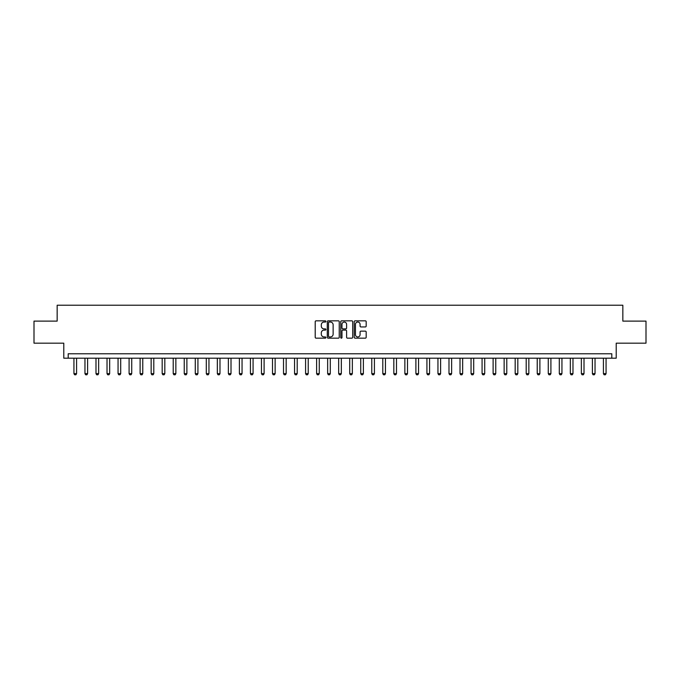 <?xml version="1.0" encoding="UTF-8"?>
<svg xmlns="http://www.w3.org/2000/svg" width="680" height="680" viewBox="0 0 680 680"><rect width="100%" height="100%" fill="white"/><g stroke="black" fill="none" stroke-linecap="round" stroke-linejoin="round"><path stroke-width="1.02" d="M325.881 321.445A0.603 0.603 0 0 0 325.278 320.832L316.072 320.832A0.867 0.867 0 0 0 315.205 321.7L315.205 337.297A0.867 0.867 0 0 0 316.072 338.164L325.278 338.164A0.603 0.603 0 0 0 325.881 337.552A0.603 0.603 0 0 0 325.278 336.949L324.079 336.949A2.771 2.771 0 0 1 321.308 334.177L321.308 332.877A2.771 2.771 0 0 1 324.079 330.106L325.278 330.106A0.603 0.603 0 0 0 325.881 329.502A0.603 0.603 0 0 0 325.278 328.89L324.079 328.89A2.771 2.771 0 0 1 321.308 326.12L321.308 324.819A2.771 2.771 0 0 1 324.079 322.048L325.278 322.048A0.603 0.603 0 0 0 325.881 321.445M365.313 326.944A0.867 0.867 0 0 0 366.18 326.077L366.18 321.7A0.867 0.867 0 0 0 365.313 320.832L355.096 320.832A0.867 0.867 0 0 0 354.229 321.7L354.229 337.297A0.867 0.867 0 0 0 355.096 338.164L365.313 338.164A0.867 0.867 0 0 0 366.18 337.297L366.18 332.01A0.867 0.867 0 0 0 365.313 331.143L360.944 331.143A0.867 0.867 0 0 0 360.077 332.01L360.077 334.628A2.321 2.321 0 0 1 357.756 336.949A2.321 2.321 0 0 1 355.445 334.628L355.445 324.368A2.321 2.321 0 0 1 357.756 322.048A2.321 2.321 0 0 1 360.077 324.368L360.077 326.077A0.867 0.867 0 0 0 360.944 326.944L365.313 326.944M611.804 358.181L616.216 358.181L616.216 343.179L646 343.179L646 321.113L622.837 321.113L622.837 305.226L57.163 305.226L57.163 321.113L34 321.113L34 343.179L63.784 343.179L63.784 358.181L611.804 358.181L611.804 353.77L68.195 353.77L68.195 358.181M339.243 321.7A0.867 0.867 0 0 0 338.376 320.832L328.151 320.832A0.867 0.867 0 0 0 327.293 321.7L327.293 337.297A0.867 0.867 0 0 0 328.151 338.164L338.376 338.164A0.867 0.867 0 0 0 339.243 337.297L339.243 321.7M341.624 320.832L351.849 320.832A0.867 0.867 0 0 1 352.707 321.7L352.707 337.297A0.867 0.867 0 0 1 351.849 338.164L347.471 338.164A0.867 0.867 0 0 1 346.604 337.297L346.604 330.973A0.867 0.867 0 0 0 345.738 330.106L342.839 330.106A0.867 0.867 0 0 0 341.972 330.973L341.972 337.552A0.603 0.603 0 0 1 341.368 338.164A0.603 0.603 0 0 1 340.756 337.552L340.756 321.7A0.867 0.867 0 0 1 341.624 320.832M329.111 322.048A0.603 0.603 0 0 0 328.5 322.651L328.5 336.345A0.603 0.603 0 0 0 329.111 336.949L330.361 336.949A2.771 2.771 0 0 0 333.132 334.177L333.132 324.819A2.771 2.771 0 0 0 330.361 322.048L329.111 322.048M346.604 324.411A2.321 2.321 0 0 0 344.284 322.091A2.321 2.321 0 0 0 341.972 324.411L341.972 328.024A0.867 0.867 0 0 0 342.839 328.89L345.738 328.89A0.867 0.867 0 0 0 346.604 328.024L346.604 324.411M73.933 358.181L73.933 373.626L76.576 373.626L76.576 358.181M76.576 373.626L75.922 374.774L74.596 374.774L73.933 373.626M84.966 358.181L84.966 373.626L87.609 373.626L87.609 358.181M87.609 373.626L86.947 374.774L85.629 374.774L84.966 373.626M95.99 358.181L95.99 373.626L98.642 373.626L98.642 358.181M98.642 373.626L97.979 374.774L96.653 374.774L95.99 373.626M107.023 358.181L107.023 373.626L109.675 373.626L109.675 358.181M109.675 373.626L109.013 374.774L107.686 374.774L107.023 373.626M118.056 358.181L118.056 373.626L120.7 373.626L120.7 358.181M120.7 373.626L120.045 374.774L118.719 374.774L118.056 373.626M129.089 358.181L129.089 373.626L131.733 373.626L131.733 358.181M131.733 373.626L131.07 374.774L129.752 374.774L129.089 373.626M140.114 358.181L140.114 373.626L142.766 373.626L142.766 358.181M142.766 373.626L142.103 374.774L140.777 374.774L140.114 373.626M151.147 358.181L151.147 373.626L153.799 373.626L153.799 358.181M153.799 373.626L153.136 374.774L151.81 374.774L151.147 373.626M162.18 358.181L162.18 373.626L164.823 373.626L164.823 358.181M164.823 373.626L164.169 374.774L162.843 374.774L162.18 373.626M173.213 358.181L173.213 373.626L175.856 373.626L175.856 358.181M175.856 373.626L175.194 374.774L173.876 374.774L173.213 373.626M184.246 358.181L184.246 373.626L186.889 373.626L186.889 358.181M186.889 373.626L186.226 374.774L184.9 374.774L184.246 373.626M195.27 358.181L195.27 373.626L197.922 373.626L197.922 358.181M197.922 373.626L197.26 374.774L195.933 374.774L195.27 373.626M206.304 358.181L206.304 373.626L208.956 373.626L208.956 358.181M208.956 373.626L208.293 374.774L206.966 374.774L206.304 373.626M217.337 358.181L217.337 373.626L219.98 373.626L219.98 358.181M219.98 373.626L219.317 374.774L218 374.774L217.337 373.626M228.37 358.181L228.37 373.626L231.013 373.626L231.013 358.181M231.013 373.626L230.35 374.774L229.024 374.774L228.37 373.626M239.394 358.181L239.394 373.626L242.046 373.626L242.046 358.181M242.046 373.626L241.383 374.774L240.057 374.774L239.394 373.626M250.427 358.181L250.427 373.626L253.079 373.626L253.079 358.181M253.079 373.626L252.416 374.774L251.09 374.774L250.427 373.626M261.46 358.181L261.46 373.626L264.103 373.626L264.103 358.181M264.103 373.626L263.449 374.774L262.123 374.774L261.46 373.626M272.493 358.181L272.493 373.626L275.137 373.626L275.137 358.181M275.137 373.626L274.474 374.774L273.156 374.774L272.493 373.626M283.517 358.181L283.517 373.626L286.17 373.626L286.17 358.181M286.17 373.626L285.506 374.774L284.18 374.774L283.517 373.626M294.55 358.181L294.55 373.626L297.202 373.626L297.202 358.181M297.202 373.626L296.539 374.774L295.214 374.774L294.55 373.626M305.583 358.181L305.583 373.626L308.227 373.626L308.227 358.181M308.227 373.626L307.572 374.774L306.247 374.774L305.583 373.626M316.616 358.181L316.616 373.626L319.26 373.626L319.26 358.181M319.26 373.626L318.597 374.774L317.279 374.774L316.616 373.626M327.649 358.181L327.649 373.626L330.293 373.626L330.293 358.181M330.293 373.626L329.63 374.774L328.304 374.774L327.649 373.626M338.674 358.181L338.674 373.626L341.326 373.626L341.326 358.181M341.326 373.626L340.663 374.774L339.337 374.774L338.674 373.626M349.707 358.181L349.707 373.626L352.35 373.626L352.35 358.181M352.35 373.626L351.696 374.774L350.37 374.774L349.707 373.626M360.74 358.181L360.74 373.626L363.383 373.626L363.383 358.181M363.383 373.626L362.721 374.774L361.403 374.774L360.74 373.626M371.773 358.181L371.773 373.626L374.416 373.626L374.416 358.181M374.416 373.626L373.753 374.774L372.427 374.774L371.773 373.626M382.798 358.181L382.798 373.626L385.45 373.626L385.45 358.181M385.45 373.626L384.786 374.774L383.46 374.774L382.798 373.626M393.83 358.181L393.83 373.626L396.482 373.626L396.482 358.181M396.482 373.626L395.82 374.774L394.493 374.774L393.83 373.626M404.863 358.181L404.863 373.626L407.507 373.626L407.507 358.181M407.507 373.626L406.844 374.774L405.526 374.774L404.863 373.626M415.897 358.181L415.897 373.626L418.54 373.626L418.54 358.181M418.54 373.626L417.877 374.774L416.551 374.774L415.897 373.626M426.921 358.181L426.921 373.626L429.573 373.626L429.573 358.181M429.573 373.626L428.91 374.774L427.584 374.774L426.921 373.626M437.954 358.181L437.954 373.626L440.606 373.626L440.606 358.181M440.606 373.626L439.943 374.774L438.617 374.774L437.954 373.626M448.987 358.181L448.987 373.626L451.631 373.626L451.631 358.181M451.631 373.626L450.976 374.774L449.65 374.774L448.987 373.626M460.02 358.181L460.02 373.626L462.663 373.626L462.663 358.181M462.663 373.626L462 374.774L460.683 374.774L460.02 373.626M471.044 358.181L471.044 373.626L473.696 373.626L473.696 358.181M473.696 373.626L473.034 374.774L471.708 374.774L471.044 373.626M482.077 358.181L482.077 373.626L484.729 373.626L484.729 358.181M484.729 373.626L484.067 374.774L482.74 374.774L482.077 373.626M493.111 358.181L493.111 373.626L495.754 373.626L495.754 358.181M495.754 373.626L495.1 374.774L493.773 374.774L493.111 373.626M504.144 358.181L504.144 373.626L506.787 373.626L506.787 358.181M506.787 373.626L506.124 374.774L504.806 374.774L504.144 373.626M515.177 358.181L515.177 373.626L517.82 373.626L517.82 358.181M517.82 373.626L517.157 374.774L515.831 374.774L515.177 373.626M526.201 358.181L526.201 373.626L528.853 373.626L528.853 358.181M528.853 373.626L528.19 374.774L526.864 374.774L526.201 373.626M537.234 358.181L537.234 373.626L539.886 373.626L539.886 358.181M539.886 373.626L539.223 374.774L537.897 374.774L537.234 373.626M548.267 358.181L548.267 373.626L550.91 373.626L550.91 358.181M550.91 373.626L550.248 374.774L548.93 374.774L548.267 373.626M559.3 358.181L559.3 373.626L561.943 373.626L561.943 358.181M561.943 373.626L561.281 374.774L559.954 374.774L559.3 373.626M570.325 358.181L570.325 373.626L572.976 373.626L572.976 358.181M572.976 373.626L572.313 374.774L570.987 374.774L570.325 373.626M581.358 358.181L581.358 373.626L584.01 373.626L584.01 358.181M584.01 373.626L583.346 374.774L582.02 374.774L581.358 373.626M592.39 358.181L592.39 373.626L595.034 373.626L595.034 358.181M595.034 373.626L594.371 374.774L593.053 374.774L592.39 373.626M603.423 358.181L603.423 373.626L606.067 373.626L606.067 358.181M606.067 373.626L605.404 374.774L604.078 374.774L603.423 373.626"/></g></svg>
